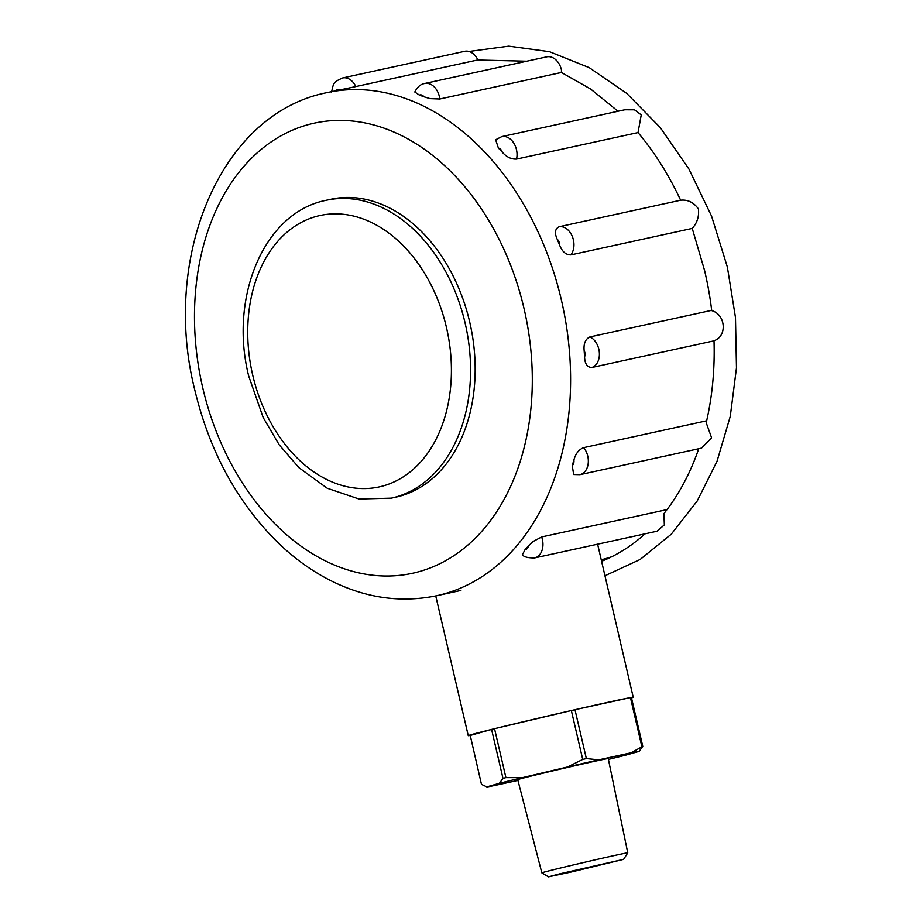 <?xml version="1.0" encoding="UTF-8"?>
<svg xmlns="http://www.w3.org/2000/svg" width="923" height="923" viewBox="0 0 923 923"><rect width="100%" height="100%" fill="white"/><g stroke="black" fill="none" stroke-linecap="round" stroke-linejoin="round"><path stroke-width="1.38" d="M559.788 873.827L548.447 876.85L571.718 871.912L623.613 859.359L559.788 873.827M541.847 872.858A44.108 0.588 -13.1 0 1 541.836 872.846A44.108 0.588 -13.1 0 1 554.815 869.397A44.108 0.588 -13.1 0 1 601.438 858.425A44.108 0.588 -13.1 0 1 627.767 852.852A44.108 0.588 -13.1 0 1 627.767 852.864L608.245 758.591A46.462 0.623 166.9 0 0 580.521 764.452A46.462 0.623 166.9 0 0 531.406 776.012A46.462 0.623 166.9 0 0 517.734 779.658L541.836 872.846L548.447 876.85M470.245 735.446L491.486 729.447A84.697 1.131 -13.1 0 0 468.249 735.666A84.697 1.131 -13.1 0 0 470.245 735.446L481.471 784.365L486.825 786.881L499.412 783.315L502.977 778.354L505.919 777.628L522.591 777.616L567.599 766.978L582.725 759.421L586.359 758.591L598.762 759.848L631.182 752.776L642.754 746.326L639.154 751.357L626.567 754.922A78.247 1.05 -13.1 0 1 616.195 757.506A78.247 1.05 -13.1 0 1 608.419 759.41M502.977 778.354L491.578 729.412A57.595 0.773 -13.1 0 1 494.532 728.685L571.349 710.537A57.595 0.773 -13.1 0 1 574.983 709.706L630.455 697.603A57.595 0.773 -13.1 0 1 631.378 697.442A84.697 1.131 -13.1 0 1 633.224 697.269A84.697 1.131 -13.1 0 1 631.494 697.915M505.919 777.628L494.532 728.685M517.941 780.42L494.809 785.461A78.247 1.05 -13.1 0 1 486.825 786.881M642.754 746.326L631.378 697.442M641.831 746.488L630.455 697.603M586.359 758.591L574.983 709.706M582.725 759.421L571.349 710.537M631.182 752.776A78.247 1.05 -13.1 0 1 639.154 751.357M567.599 766.978A78.247 1.05 -13.1 0 1 598.762 759.848M499.412 783.315A78.247 1.05 -13.1 0 1 522.591 777.616M494.878 728.605A84.697 1.131 -13.1 0 1 570.818 710.664M575.364 709.625A84.697 1.131 -13.1 0 1 630.063 697.696M528.452 545.908A257.459 184.888 77.7 0 1 525.083 549.577A5.976 4.292 -102.3 0 0 528.452 545.908L533.056 541.524L541.651 536.944L667.041 509.588M573.887 460.023A257.459 184.888 77.7 0 1 572.248 465.55A5.976 4.292 -102.3 0 0 573.887 460.023L574.106 459.285C575.848 453.355 579.033 449.478 583.659 447.643L706.66 420.796M584.144 350.578A257.459 184.888 77.7 0 1 584.559 356.866A5.976 4.292 -102.3 0 0 584.824 352.448A5.976 4.292 -102.3 0 0 584.144 350.578C583.486 343.587 585.413 339.029 589.924 336.918L711.679 310.347M559.211 226.712A16.141 11.595 77.7 0 1 573.379 239.807A16.141 11.595 77.7 0 1 570.841 254.898C565.868 254.898 562.119 251.61 559.592 245.033A5.976 4.292 -102.3 0 0 559.384 243.061A5.976 4.292 -102.3 0 0 557.204 239.242C554.354 232.861 555.023 228.685 559.211 226.712L680.62 200.21C687.727 199.46 693.658 202.345 698.399 208.875C699.265 216.351 697.211 222.858 692.238 228.408L704.561 270.427A257.459 184.888 77.7 0 1 704.941 272.077A257.459 184.888 77.7 0 1 711.714 310.624C725.79 314.478 727.428 336.399 714.01 340.714A257.459 184.888 77.7 0 1 706.21 422.734L711.621 437.871L701.526 448.128L579.944 474.664A16.141 11.595 77.7 0 0 587.755 456.112A16.141 11.595 77.7 0 0 583.659 447.643M516.545 159.079C511.596 159.379 507.027 157.279 502.816 152.78L502.297 152.226A5.976 4.292 -102.3 0 0 498.397 148.061L495.651 139.765L501.766 136.616A16.141 11.595 77.7 0 1 516.465 149.607A16.141 11.595 77.7 0 1 516.545 159.079L638.024 132.577C654.695 152.503 668.898 175.047 680.62 200.21M430.037 98.611L424.003 96.8A5.976 4.292 -102.3 0 0 419.377 95.092L414.796 92C417.311 87.016 420.6 84.178 424.661 83.485A16.141 11.595 77.7 0 1 439.36 96.488A16.141 11.595 77.7 0 1 439.798 99.003L430.037 98.611M424.661 83.485L546.739 56.845A16.141 11.595 77.7 0 1 561.438 69.848A16.141 11.595 77.7 0 1 561.472 70.01L561.403 72.467L439.798 99.003M469.703 322.012A152.445 109.479 -102.3 0 0 330.896 199.264L326.281 200.268A152.445 109.479 77.7 0 1 465.1 323.015A152.445 109.479 77.7 0 1 391.283 498.155L395.898 497.139A152.445 109.479 -102.3 0 0 469.703 322.012M526.791 61.195L477.491 60.007L477.018 58.276A16.141 11.595 77.7 0 0 464.707 51.307L342.629 77.947A16.141 11.595 77.7 0 1 355.816 86.566L326.927 92.646A257.459 184.888 77.7 0 1 561.369 299.94A257.459 184.888 77.7 0 1 436.706 595.727L460.912 590.443M561.403 72.467L590.628 89.023L618.006 111.256M501.766 136.616L624.813 109.768L634.482 109.814L641.243 114.89L638.024 132.577M570.841 254.898L692.238 228.408M557.204 239.242A257.459 184.888 77.7 0 1 559.592 245.033M498.397 148.061A257.459 184.888 77.7 0 1 502.297 152.226M419.377 95.092A257.459 184.888 77.7 0 1 424.003 96.8M477.491 60.007L355.816 86.566M611.718 556.754A257.459 184.888 77.7 0 1 601.231 559.776M579.944 474.664L573.656 474.514L572.248 465.55M589.924 336.918A16.141 11.595 77.7 0 1 598.819 349.194A16.141 11.595 77.7 0 1 591.955 367.469L714.01 340.841M591.955 367.469C587.316 367.446 584.847 363.916 584.559 356.866M541.651 536.944A16.141 11.595 77.7 0 1 542.378 539.39A16.141 11.595 77.7 0 1 534.555 557.942C527.656 557.965 523.618 556.869 522.43 554.654L525.083 549.577M698.734 448.74A257.459 184.888 77.7 0 1 663.914 513.626L664.352 524.899L657.014 531.221L534.555 557.942M645.004 533.84A257.459 184.888 77.7 0 1 601.588 561.299M446.432 327.353A138.888 99.742 -102.3 0 0 318.1 215.959A138.888 99.742 -102.3 0 0 252.706 375.084A138.888 99.742 -102.3 0 0 381.049 486.49A138.888 99.742 -102.3 0 0 446.432 327.353M524.045 308.628A230.358 165.425 -102.3 0 0 311.189 123.867A230.358 165.425 -102.3 0 0 202.737 387.787A230.358 165.425 -102.3 0 0 415.604 572.548A230.358 165.425 -102.3 0 0 524.045 308.628M340.229 89.739A5.976 4.292 -102.3 0 0 335.914 90.685M468.249 735.666L435.737 595.935M633.224 697.269L597.608 544.178M623.613 859.359L627.767 852.864M326.281 200.268C263.747 212.371 228.881 297.633 248.725 376.146L263.228 417.634L279.208 444.828L298.925 467.661L327.204 488.232L359.047 499.02L391.283 498.155M326.927 92.646C220.032 113.541 161.375 257.771 194.776 389.91C209.74 452.27 237.938 503.635 279.357 543.993C294.264 558.173 310.243 569.791 327.273 578.836C363.189 597.723 399.671 603.342 436.706 595.727M604.946 575.756L640.158 559.465L671.263 534.209L697.165 501.062L717.021 461.315L730.266 416.4L736.473 367.896L735.481 317.5L727.359 267.001L711.575 216.132L688.939 169.047L660.291 127.582L626.659 93.338L589.278 67.667L549.473 51.676L508.792 46.15L468.988 51.469M331.542 92.242C333.584 82.816 333.341 82.17 342.629 77.947"/></g></svg>
